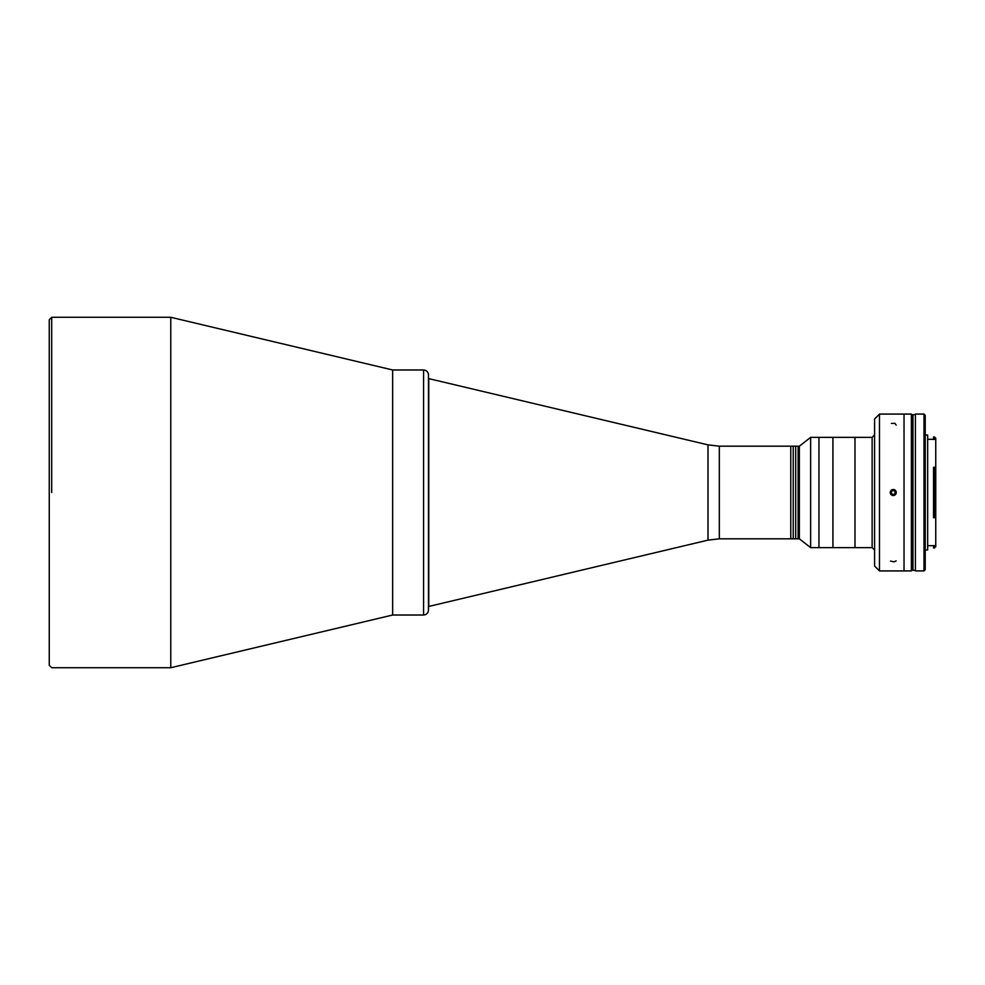 <?xml version="1.0" encoding="UTF-8"?>
<svg xmlns="http://www.w3.org/2000/svg" width="985" height="985" viewBox="0 0 985 985"><rect width="100%" height="100%" fill="white"/><g stroke="black" fill="none" stroke-linecap="round" stroke-linejoin="round"><path stroke-width="1.48" d="M890.748 490.862A2.992 2.992 0 0 0 893.087 495.48A2.992 2.992 0 0 0 895.919 491.146A2.992 2.992 0 0 0 890.748 490.862M895.377 492.611L894.208 494.396L892.09 494.273L891.13 492.389L892.299 490.604L894.417 490.727L895.377 492.611M51.7 492.5L51.7 317.281L51.7 492.5M49.25 492.5L49.25 665.257L51.7 667.719L170.774 667.719L170.774 317.281L170.774 667.719L392.646 615.022L392.646 369.978L392.646 615.022L423.575 615.022L423.575 369.978L423.575 615.022C426.542 614.738 428.179 613.101 428.475 610.121L428.475 374.879C428.179 371.899 426.542 370.262 423.575 369.978L392.646 369.978L170.774 317.281L51.7 317.281L49.25 319.743L49.25 492.5M874.582 418.982L874.582 566.018L879.482 570.918L904.033 570.918L904.033 414.082L879.482 414.082L879.482 570.918L879.482 414.082L874.582 418.982L874.582 550.086L872.131 547.635L872.131 437.365L872.131 547.635L854.98 547.635L854.98 437.365L854.98 547.635L832.916 547.635L832.916 437.365L832.916 547.635L818.954 547.635L818.954 437.365L818.954 547.635L818.954 437.365L818.954 547.635L810.643 547.635L810.643 437.365L810.643 547.635L799.352 538.82L798.121 538.82L798.121 446.18L798.121 538.82L795.671 538.82L795.671 446.18L795.671 538.82L793.221 538.82L793.221 446.18L793.221 538.82L790.77 538.82L790.77 446.18L790.77 538.82L719.321 538.82L719.321 446.18L719.321 538.82L707.993 540.137L707.993 444.863L707.993 540.137L428.758 606.452L428.758 378.548L428.475 606.452M428.475 610.121L428.475 374.879L428.475 610.121M790.77 515.66L790.77 448.237L790.77 515.66M874.582 434.914L872.131 437.365L810.643 437.365L799.352 446.18L799.352 538.82L799.352 446.18L719.321 446.18L707.993 444.863L428.475 378.548M893.247 495.566L891.339 494.889L890.206 492.143L891.093 490.321L893.949 489.52L896.153 491.515L896.128 493.547L894.848 495.11L893.247 495.566L896.128 493.547L896.153 491.515L894.897 489.914L891.942 489.73L890.206 492.143L890.662 494.125L892.607 495.492M891.339 423.427L894.848 423.316L896.153 425.089M896.153 560.896L893.949 561.856L890.502 561.068M904.033 546.934L904.033 414.082L904.033 570.918L911.384 570.918L911.384 414.082L904.033 414.082L904.033 438.066M933.546 517.704L934.519 517.704L934.519 467.296L933.546 467.296L933.546 517.704L935.75 517.704L935.75 545.628L933.546 545.628L933.546 546.884L935.75 546.774L935.75 467.85L934.519 467.296L934.519 517.704L935.75 517.15L935.75 467.85M933.546 437.032L934.519 436.995L934.519 439.409L934.519 437.032L935.75 438.251L934.519 436.995L933.546 436.995L933.546 439.322L927.661 439.322M915.41 544.951L915.41 440.049M915.41 414.082L915.41 570.918L923.992 570.918L923.992 414.082L915.41 414.082M923.992 414.082L923.992 570.918L925.211 569.687L925.211 415.313L923.992 414.082M925.211 569.687L925.211 549.962L927.661 549.962L927.661 435.038L925.211 435.038L925.211 569.687M927.661 435.038L927.661 545.678L935.75 545.628L934.519 547.992L933.546 548.005L933.546 546.884M933.546 467.296L935.75 467.296L935.75 439.409L933.546 439.409M912.861 545.394L912.861 439.606M935.75 438.251L935.75 517.704M934.519 546.884L934.519 548.005L934.519 546.884M911.384 570.303L912.861 570.303L912.861 414.697L912.369 570.303L912.369 414.697L911.876 570.303L911.384 414.697M915.41 414.697L912.96 414.697L912.96 570.303L915.41 570.303M935.75 546.774L933.546 548.005"/></g></svg>
